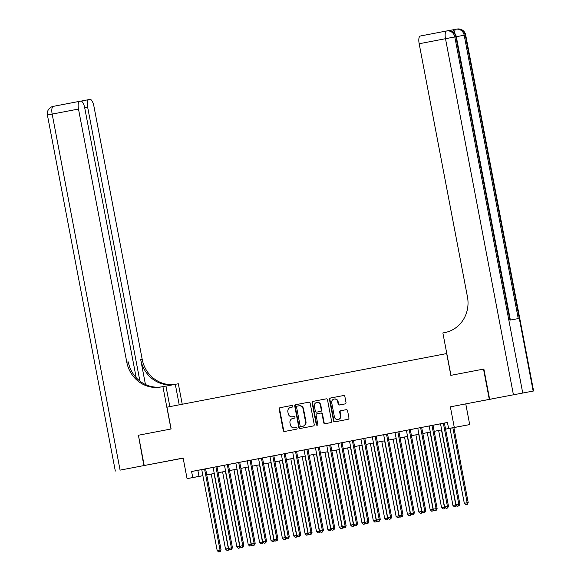 <?xml version="1.0" encoding="UTF-8"?>
<svg xmlns="http://www.w3.org/2000/svg" width="581" height="581" viewBox="0 0 581 581"><rect width="100%" height="100%" fill="white"/><g stroke="black" fill="none" stroke-linecap="round" stroke-linejoin="round"><path stroke-width="0.87" d="M292.868 406.104A0.85 0.799 -100.4 0 0 291.931 405.422L280.071 407.695A1.213 1.133 -100.4 0 0 279.178 409.097L283.259 430.492A1.213 1.133 -100.4 0 0 284.603 431.472L296.463 429.199A0.85 0.799 -100.4 0 0 297.087 428.212A0.85 0.799 -100.4 0 0 296.143 427.529L294.611 427.827A3.871 3.639 -100.4 0 0 294.611 427.827A3.871 3.639 -100.4 0 1 290.311 424.704L289.977 422.924A3.871 3.639 -100.4 0 1 292.817 418.436L294.356 418.138A0.85 0.799 -100.4 0 0 294.974 417.158A0.85 0.799 -100.4 0 0 294.037 416.475L292.504 416.773A3.871 3.639 -100.4 0 1 292.475 416.773A3.871 3.639 -100.4 0 1 288.205 413.65L287.864 411.871A3.871 3.639 -100.4 0 1 290.711 407.383L292.243 407.085A0.85 0.799 -100.4 0 0 292.868 406.104M478.984 401.384L491.679 398.98L478.984 401.384M163.435 461.866L176.13 459.462L163.435 461.866M345.121 403.911A1.213 1.133 -100.4 0 0 346.007 402.51L344.867 396.511A1.213 1.133 -100.4 0 0 343.531 395.53L330.349 398.058A1.213 1.133 -100.4 0 0 329.463 399.459L333.545 420.855A1.213 1.133 -100.4 0 0 334.881 421.835L348.055 419.308A1.213 1.133 -100.4 0 0 348.949 417.906L347.561 410.651A1.213 1.133 -100.4 0 0 346.218 409.678L340.582 410.76A1.213 1.133 -100.4 0 0 339.696 412.161L340.379 415.756A3.239 3.043 -100.4 0 1 337.982 419.511A3.239 3.043 -100.4 0 1 334.409 416.904L331.722 402.815A3.239 3.043 -100.4 0 1 334.119 399.06A3.239 3.043 -100.4 0 1 337.692 401.674L338.142 404.02A1.213 1.133 -100.4 0 0 339.478 404.993L345.121 403.911M136.186 377.686L84.724 107.899A7.4 2.542 79.1 0 0 80.839 101.094L53.278 106.367A7.4 2.542 -100.9 0 1 53.285 106.367A7.4 7.4 0 0 0 47.402 115.016L52.167 114.094A7.4 2.542 -100.9 0 1 53.278 106.367L79.604 101.319A7.4 2.542 79.1 0 0 78.493 109.046L52.167 114.094L120.085 470.138L143.856 465.584L138.423 435.242L144.197 465.519L183.138 458.053L187.067 478.642L192.754 477.553L191.599 471.496L447.45 422.46L448.605 428.509L469.702 424.588L445.569 429.163M138.423 435.242L171.112 428.974L166.95 407.179L446.68 353.56L450.841 375.362L483.53 369.095L489.304 399.372L450.362 406.838L454.291 427.42M310.152 403.163A1.213 1.133 -100.4 0 0 308.816 402.183A1.213 1.133 -100.4 0 0 308.809 402.19L295.642 404.71A1.213 1.133 -100.4 0 0 294.749 406.112L298.83 427.507A1.213 1.133 -100.4 0 0 300.166 428.487L313.348 425.96A1.213 1.133 -100.4 0 0 314.234 424.558L310.152 403.163M312.992 401.384L326.166 398.856A1.213 1.133 -100.4 0 0 326.166 398.856A1.213 1.133 -100.4 0 1 327.51 399.837L331.591 421.232A1.213 1.133 -100.4 0 1 330.698 422.634L325.062 423.716A1.213 1.133 -100.4 0 0 325.062 423.716A1.213 1.133 -100.4 0 1 323.719 422.743L322.063 414.064A1.213 1.133 -100.4 0 0 320.727 413.084L316.986 413.803A1.213 1.133 -100.4 0 0 316.093 415.204L317.822 424.239A0.85 0.799 -100.4 0 1 317.19 425.227A0.85 0.799 -100.4 0 1 316.253 424.544L312.106 402.786A1.213 1.133 -100.4 0 1 312.992 401.384L326.246 398.849M450.362 406.838L489.304 399.372M483.53 369.095L450.95 375.341L442.867 332.949L444.799 332.579A30.822 28.948 -100.4 0 0 467.451 296.855L419.17 43.749A7.4 2.542 -100.9 0 1 420.274 36.022A7.4 2.542 -100.9 0 1 420.281 36.022L446.593 30.975A7.4 2.542 79.1 0 0 446.6 30.975A7.4 2.542 79.1 0 0 445.496 38.702L419.17 43.749M144.197 465.519L183.16 458.169M201.73 469.579L217.185 550.599L221.063 549.858L205.609 468.831L207.599 468.46L197.852 470.349L199.007 476.398L202.885 475.657M217.933 466.47L211.106 467.778L213.096 467.407L228.551 548.42L232.436 547.68L216.982 466.652L218.972 466.282L217.933 466.47M224.469 465.221L239.924 546.234L243.809 545.501L228.355 464.473L230.345 464.103L216.989 466.681M235.842 463.042L251.297 544.056L255.182 543.322L239.721 462.294L241.718 461.924L228.355 464.495M247.208 460.856L262.663 541.877L266.548 541.143L251.094 460.116L253.084 459.745L239.728 462.316M258.581 458.678L274.036 539.698L277.921 538.965L262.467 457.937L264.457 457.559L251.101 460.137M269.954 456.499L285.409 537.519L289.294 536.786L273.84 455.758L275.83 455.381L262.467 457.959M281.327 454.32L296.782 535.341L300.667 534.607L285.206 453.579L287.196 453.202L273.84 455.78M292.693 452.141L308.148 533.162L312.033 532.421L296.579 451.401L298.569 451.023L292.693 452.149M304.066 449.963L319.521 530.983L323.406 530.242L307.952 449.215L309.942 448.844L296.586 451.422M315.439 447.784L330.894 528.804L334.779 528.064L319.318 447.036L321.315 446.666L307.952 449.244M326.805 445.605L342.267 526.626L346.145 525.885L330.691 444.857L332.681 444.487L319.325 447.065M360.924 439.091L330.698 444.886M364.803 438.328L358.935 439.447L360.924 439.069L376.379 520.082L380.264 519.349L364.803 438.321L372.298 436.912M372.29 436.883L387.745 517.903L391.63 517.17L376.176 436.142L378.166 435.765L372.298 436.89M387.549 433.971L381.673 435.089L383.663 434.711L399.118 515.725L403.003 514.991L387.549 433.963L395.036 432.547M398.922 431.792L393.046 432.91L395.036 432.533L410.491 513.546L414.376 512.812L398.915 431.785L406.409 430.368M410.288 429.613L404.412 430.732L406.409 430.354L421.864 511.367L425.742 510.626L410.288 429.606L417.783 428.19M421.661 427.427L415.785 428.546L417.775 428.175L433.23 509.188L437.115 508.448L421.661 427.42L429.156 426.011M433.034 425.248L427.158 426.367L429.148 425.996L444.603 507.01L448.488 506.269L433.034 425.241L440.521 423.832M191.599 471.496L197.852 470.349M205.616 468.86L213.104 467.422M285.213 453.601L292.701 452.163M376.183 436.164L383.671 434.733M443.361 423.266L458.816 504.279L455.976 504.831L440.521 423.81L438.532 424.188L447.457 422.503M465.78 403.998L469.702 424.588M208.165 474.67L206.785 474.982M202.9 475.723L187.067 478.642M445.562 429.141L448.605 428.509M206.771 474.909L214.258 473.479M218.144 472.731L225.631 471.3M229.51 470.552L236.997 469.121M240.883 468.373L248.37 466.942L240.89 468.395M252.256 466.194L259.743 464.756L252.256 466.216M263.621 464.016L271.116 462.578L263.629 464.037M274.995 461.837L282.482 460.399L275.002 461.859M286.368 459.658L293.855 458.22M297.741 457.479L305.228 456.041L297.741 457.501M309.107 455.301L316.594 453.863L309.114 455.315M320.48 453.115L327.967 451.684L320.487 453.136M331.853 450.936L339.34 449.505L331.853 450.958M343.218 448.757L350.713 447.326L343.226 448.779M354.592 446.578L362.079 445.14L354.599 446.6M365.965 444.4L373.452 442.962M377.338 442.221L384.825 440.783L377.338 442.243M388.704 440.042L396.191 438.604L388.711 440.064M400.077 437.863L407.564 436.425L400.084 437.885M411.45 435.685L418.937 434.247L411.45 435.706M422.823 433.499L430.31 432.068L422.823 433.52M434.189 431.32L441.676 429.889L434.196 431.342M192.754 477.553L199.007 476.398M201.919 475.861L202.892 475.686L201.919 475.861M206.778 474.967L208.172 474.713M373.46 442.983L365.972 444.421M293.863 458.242L286.368 459.68M237.004 469.143L229.517 470.574M225.631 471.322L218.144 472.752M214.258 473.5L206.771 474.931M292.868 416.7A3.871 3.639 -100.4 0 0 292.897 416.7A3.871 3.639 -100.4 0 0 292.918 416.693L292.504 416.773M294.102 416.468L292.918 416.693M296.216 427.522L295.025 427.747M291.996 405.415L280.485 407.615A1.213 1.133 -100.4 0 0 279.599 409.024L283.681 430.419A1.213 1.133 -100.4 0 0 284.937 431.407M308.889 402.175L296.056 404.637A1.213 1.133 -100.4 0 0 295.17 406.039L299.251 427.434A1.213 1.133 -100.4 0 0 300.508 428.422M297.181 406.141A0.85 0.799 -100.4 0 0 296.564 407.121L300.145 425.902A0.85 0.799 -100.4 0 0 301.081 426.585L302.701 426.272A3.871 3.639 -100.4 0 0 305.548 421.784L303.1 408.951A3.871 3.639 -100.4 0 0 298.801 405.828L297.181 406.141M301.488 426.512A0.85 0.799 -100.4 0 0 301.503 426.512L303.122 426.2A3.871 3.639 -100.4 0 0 305.969 421.712L305.548 421.784M298.852 405.821L299.222 405.756A3.871 3.639 -100.4 0 1 299.244 405.749A3.871 3.639 -100.4 0 1 303.514 408.871L305.969 421.712M321.148 413.011L321.14 413.011A1.213 1.133 -100.4 0 0 321.14 413.011A1.213 1.133 -100.4 0 1 322.484 413.984L324.14 422.663A1.213 1.133 -100.4 0 0 325.404 423.651M313.413 401.304A1.213 1.133 -100.4 0 0 312.52 402.713L316.674 424.464A0.85 0.799 -100.4 0 0 317.393 425.154M320.349 405.059A3.239 3.043 -100.4 0 0 316.776 402.444A3.239 3.043 -100.4 0 0 314.379 406.199L315.323 411.166A1.213 1.133 -100.4 0 0 316.667 412.14L320.407 411.421A1.213 1.133 -100.4 0 0 321.293 410.019L320.349 405.059L320.763 404.979A3.239 3.043 -100.4 0 0 317.197 402.372L316.776 402.444M320.763 404.979L321.714 409.946A1.213 1.133 -100.4 0 1 320.821 411.348L317.081 412.06A1.213 1.133 -100.4 0 0 317.073 412.067A1.213 1.133 -100.4 0 0 317.081 412.06L316.667 412.14M334.119 399.06L334.54 398.98A3.239 3.043 -100.4 0 1 338.113 401.594L338.556 403.94A1.213 1.133 -100.4 0 0 339.82 404.928M337.982 419.511L338.396 419.438A3.239 3.043 -100.4 0 0 340.8 415.684L340.379 415.756M346.298 409.663L341.003 410.68A1.213 1.133 -100.4 0 0 340.11 412.089L340.8 415.684M343.603 395.523L330.771 397.978A1.213 1.133 -100.4 0 0 329.877 399.387L333.959 420.782A1.213 1.133 -100.4 0 0 335.222 421.77M211.215 474.081L225.515 549.067L228.362 548.522L214.055 473.537M226.982 550.418L228.536 550.12L226.982 550.418L225.515 549.067M228.122 550.2L228.609 548.471M229.11 548.929L228.536 550.12M204.57 469.034L220.025 550.054L219.785 551.732L218.645 551.95L219.785 551.732M220.199 551.652L221.063 549.858M217.185 550.599L218.645 551.95M138.082 435.307L170.996 428.996L162.912 386.612L160.981 386.982A30.822 28.948 79.6 0 1 160.777 387.019A30.822 28.948 79.6 0 1 126.774 362.152L78.493 109.046M179.217 404.826L175.309 384.332L165.948 386.125M174.118 384.557A30.822 28.948 79.6 0 1 140.696 359.595L142.192 359.319A30.822 28.948 79.6 0 0 175.302 384.332L178.331 383.772L182.238 404.245M162.912 386.612L165.934 386.053L169.855 406.62M139.905 381.1L87.68 107.354A7.4 2.542 79.1 0 1 88.791 99.627L81.158 101.094L88.784 99.627A7.4 2.542 79.1 0 0 88.791 99.627L90.026 99.402A7.4 2.542 79.1 0 1 93.911 106.207L142.192 359.319M140.696 359.595L145.446 384.506M120.085 470.138L143.856 465.584M161.707 386.844A30.822 28.948 79.6 0 1 128.278 361.876L126.774 362.152M452.955 31.781A7.4 2.542 -100.9 0 1 454.269 29.58A7.4 2.542 -100.9 0 1 454.277 29.58L448.133 30.706M489.645 399.307L533.598 390.984L489.645 399.307L483.871 369.029M513.415 394.746L445.496 38.702L455.86 36.741L509.915 320.131L518.252 318.591L464.19 35.209L465.679 34.94L533.598 390.984M222.581 471.903L236.888 546.881L239.728 546.336L225.428 471.358M238.355 548.239L239.909 547.941L238.355 548.239L236.888 546.881M239.488 548.021L239.982 546.293M240.483 546.75L239.909 547.941M233.954 469.724L248.261 544.702L251.101 544.157L236.801 469.179M249.721 546.06L251.275 545.762L249.721 546.06L248.261 544.702M250.861 545.842L251.355 544.114M251.849 544.571L251.275 545.762M245.327 467.545L259.627 542.523L262.474 541.979L248.167 467.001M261.094 543.881L262.648 543.584L261.094 543.881L259.627 542.523M262.234 543.663L262.728 541.935M263.222 542.393L262.648 543.584M256.7 465.366L271 540.345L273.84 539.8L259.54 464.822M272.467 541.695L274.021 541.405L272.467 541.695L271 540.345M273.6 541.477L274.094 539.756M274.595 540.214L274.021 541.405M215.943 466.855L231.398 547.876L231.158 549.553L230.018 549.771L231.158 549.553M231.572 549.473L232.436 547.68M228.551 548.42L230.018 549.771M227.309 464.677L242.764 545.69L242.524 547.375L241.391 547.592L242.524 547.375M242.945 547.295L243.809 545.501M239.924 546.234L241.391 547.592M238.682 462.498L254.137 543.511L253.897 545.196L252.764 545.414L253.897 545.196M254.318 545.116L255.182 543.322M251.297 544.056L252.764 545.414M250.055 460.312L265.51 541.332L265.27 543.017L264.13 543.235L265.27 543.017M265.684 542.937L266.548 541.143M262.663 541.877L264.13 543.235M268.066 463.188L282.373 538.166L285.213 537.621L270.913 462.643M283.84 539.517L285.394 539.226L283.84 539.517L282.373 538.166M284.973 539.299L285.467 537.578M285.968 538.035L285.394 539.226M261.428 458.133L276.883 539.153L276.643 540.831L275.503 541.049L276.643 540.831M277.057 540.758L277.921 538.965M274.036 539.698L275.503 541.049M279.439 461.009L293.739 535.987L296.586 535.442L282.279 460.464M295.206 537.338L296.76 537.047L295.206 537.338L293.739 535.987M296.346 537.12L296.84 535.391M297.334 535.856L296.76 537.047M272.794 455.954L288.249 536.975L288.009 538.652L286.876 538.87L288.009 538.652M288.43 538.58L289.294 536.786M285.409 537.519L286.876 538.87M290.812 458.83L305.112 533.808L307.959 533.264L293.652 458.286M306.579 535.159L308.133 534.869L306.579 535.159L305.112 533.808M307.719 534.941L308.213 533.213M308.707 533.678L308.133 534.869M284.167 453.776L299.622 534.796L299.382 536.474L298.242 536.691L299.382 536.474M299.796 536.401L300.667 534.607M296.782 535.341L298.242 536.691M302.178 456.644L316.485 531.63L319.325 531.085L305.025 456.1M317.952 532.98L319.506 532.69L317.952 532.98L316.485 531.63M319.085 532.762L319.579 531.034M320.08 531.492L319.506 532.69M295.54 451.597L310.995 532.617L310.755 534.295L309.615 534.513L310.755 534.295M311.169 534.222L312.033 532.421M308.148 533.162L309.615 534.513M313.551 454.465L327.858 529.451L330.698 528.906L316.398 453.921M329.318 530.802L330.872 530.504L329.318 530.802L327.858 529.451M330.458 530.584L330.952 528.855M331.446 529.313L330.872 530.504M306.906 449.418L322.368 530.438L322.121 532.116L320.988 532.334L322.121 532.116M322.542 532.043L323.406 530.242M319.521 530.983L320.988 532.334M324.924 452.287L339.224 527.272L342.071 526.72L327.764 451.742M340.691 528.623L342.245 528.325L340.691 528.623L339.224 527.272M341.831 528.405L342.325 526.677M342.819 527.134L342.245 528.325M318.279 447.239L333.734 528.26L333.494 529.937L332.361 530.155L333.494 529.937M333.915 529.857L334.779 528.064M330.894 528.804L332.361 530.155M336.297 450.108L350.597 525.086L353.437 524.541L339.137 449.563M352.064 526.444L353.618 526.146L352.064 526.444L350.597 525.086M353.197 526.226L353.691 524.498M354.192 524.955L353.618 526.146M329.652 445.061L345.107 526.081L344.867 527.759L343.727 527.976L344.867 527.759M345.281 527.679L346.145 525.885M342.267 526.626L343.727 527.976M347.663 447.929L361.97 522.907L364.81 522.363L350.51 447.385M363.437 524.265L364.991 523.968L363.437 524.265L361.97 522.907M364.57 524.047L365.064 522.319M365.565 522.777L364.991 523.968M341.025 442.882L356.48 523.895L353.633 524.44L338.178 443.426M342.064 442.678L357.518 523.706L356.48 523.895L356.24 525.58L355.1 525.798L356.24 525.58M356.654 525.5L357.518 523.706M353.633 524.44L355.1 525.798M359.036 445.75L373.336 520.729L376.183 520.184L361.876 445.206M374.803 522.087L376.357 521.789L374.803 522.087L373.336 520.729M375.943 521.869L376.437 520.14M376.931 520.598L376.357 521.789M352.391 440.696L367.846 521.716L365.006 522.261L349.551 441.248M353.437 440.5L368.891 521.527L367.846 521.716L367.606 523.401L366.473 523.619L367.606 523.401M368.027 523.321L368.891 521.527M365.006 522.261L366.473 523.619M370.409 443.572L384.709 518.55L387.556 518.005L373.249 443.027M386.176 519.901L387.73 519.61L386.176 519.901L384.709 518.55M387.316 519.683L387.81 517.962M388.304 518.419L387.73 519.61M363.764 438.517L379.219 519.537L378.979 521.222L377.839 521.44L378.979 521.222M379.393 521.142L380.264 519.349M376.379 520.082L377.839 521.44M381.775 441.393L396.082 516.371L398.922 515.826L384.622 440.848M397.549 517.722L399.103 517.431L397.549 517.722L396.082 516.371M398.682 517.504L399.176 515.783M399.677 516.24L399.103 517.431M375.137 436.338L390.592 517.359L390.352 519.036L389.212 519.254L390.352 519.036M390.766 518.964L391.63 517.17M387.745 517.903L389.212 519.254M393.148 439.214L407.455 514.192L410.295 513.648L395.995 438.67M408.915 515.543L410.469 515.253L408.915 515.543L407.455 514.192M410.055 515.325L410.549 513.597M411.043 514.062L410.469 515.253M386.503 434.16L401.965 515.18L401.718 516.858L400.585 517.075L401.718 516.858M402.139 516.785L403.003 514.991M399.118 515.725L400.585 517.075M404.521 437.035L418.821 512.014L421.668 511.469L407.361 436.491M420.288 513.364L421.842 513.074L420.288 513.364L418.821 512.014M421.428 513.146L421.922 511.418M422.416 511.883L421.842 513.074M397.876 431.981L413.331 513.001L413.091 514.679L411.958 514.897L413.091 514.679M413.512 514.606L414.376 512.812M410.491 513.546L411.958 514.897M415.894 434.849L430.194 509.835L433.041 509.29L418.734 434.305M431.661 511.186L433.215 510.888L431.661 511.186L430.194 509.835M432.794 510.968L433.288 509.239M433.789 509.697L433.215 510.888M409.249 429.802L424.704 510.822L424.464 512.5L423.324 512.718L424.464 512.5M424.878 512.427L425.742 510.626M421.864 511.367L423.324 512.718M427.26 432.671L441.567 507.656L444.407 507.111L430.107 432.126M443.034 509.007L444.588 508.709L443.034 509.007L441.567 507.656M444.167 508.789L444.661 507.06M445.162 507.518L444.588 508.709M420.622 427.623L436.077 508.644L435.837 510.321L434.697 510.539L435.837 510.321M436.251 510.249L437.115 508.448M433.23 509.188L434.697 510.539M438.633 430.492L452.94 505.47L455.78 504.925L441.473 429.947M454.4 506.828L455.954 506.53L454.4 506.828L452.94 505.47M455.54 506.61L456.034 504.882M456.528 505.339L455.954 506.53M431.988 425.445L447.443 506.465L447.203 508.143L446.07 508.36L447.203 508.143M447.624 508.063L448.488 506.269M444.603 507.01L446.07 508.36M450.006 428.313L464.306 503.291L468.192 502.558L453.884 427.572M466.913 504.431L465.773 504.649L467.327 504.352L466.913 504.431L467.153 502.747L452.846 427.769M465.773 504.649L464.306 503.291M468.192 502.558L467.327 504.352M444.4 423.062L459.861 504.09L458.816 504.279L458.576 505.964L457.443 506.182L458.576 505.964M458.99 505.884L459.861 504.09M455.976 504.831L457.443 506.182M283.681 430.419L283.259 430.492M279.599 409.024L279.178 409.097M280.485 407.615L280.071 407.695M299.251 427.434L298.83 427.507M295.17 406.039L294.749 406.112M296.056 404.637L295.642 404.71M303.122 426.2L302.701 426.272M303.514 408.871L303.1 408.951M324.14 422.663L323.719 422.743M322.484 413.984L322.063 414.064M316.674 424.464L316.253 424.544M312.52 402.713L312.106 402.786M320.821 411.348L320.407 411.421M321.714 409.946L321.293 410.019M338.556 403.94L338.142 404.02M338.113 401.594L337.692 401.674M340.11 412.089L339.696 412.161M341.003 410.68L340.582 410.76M333.959 420.782L333.545 420.855M329.877 399.387L329.463 399.459M330.771 397.978L330.349 398.058M87.68 107.354L84.724 107.921M533.155 391.064L465.236 35.02A7.4 6.95 -100.4 0 0 457.073 29.05A7.4 6.95 -100.4 0 0 457.022 29.057L456.078 29.232M510.358 320.044L456.303 36.661L455.86 36.741A7.4 6.95 -100.4 0 0 447.697 30.778L446.658 30.967A7.4 7.4 0 0 0 446.6 30.975A7.4 6.95 79.6 0 1 446.658 30.967A7.4 6.95 79.6 0 1 454.814 36.937L522.733 392.981M446.702 30.96L447.646 30.786A7.4 6.95 -100.4 0 1 447.697 30.778A7.4 7.4 0 0 1 456.303 36.661M455.983 29.253A7.4 6.95 79.6 0 1 456.034 29.239A7.4 7.4 0 0 0 455.976 29.253L455.969 29.253A7.4 2.542 79.1 0 0 455.976 29.253A7.4 2.542 79.1 0 0 454.516 33.081M456.31 36.705L464.19 35.209A7.4 6.95 79.6 0 0 456.034 29.239L457.073 29.05A7.4 7.4 0 0 1 465.679 34.94M292.897 416.7L292.475 416.773M299.244 405.749L298.83 405.821M317.073 412.067L316.66 412.14M47.402 115.016L115.321 471.068M446.6 30.975L420.274 36.022"/></g></svg>
